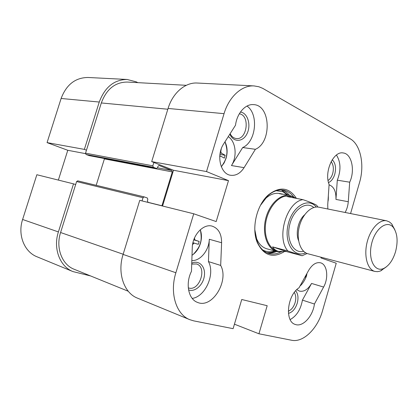 <?xml version="1.0" encoding="UTF-8"?>
<svg xmlns="http://www.w3.org/2000/svg" width="418" height="418" viewBox="0 0 418 418"><rect width="100%" height="100%" fill="white"/><g stroke="black" fill="none" stroke-linecap="round" stroke-linejoin="round"><path stroke-width="0.63" d="M127.14 79.472L88.057 77.482C75.376 77.602 66.394 84.603 61.112 98.481L47.067 142.616L84.363 149.388L99.259 102.039C104.84 87.148 114.135 79.624 127.14 79.472L136.268 81.86L137.856 82.644M58.358 180.08L67.779 150.287L47.067 142.616M22.609 219.481C17.441 234.895 24.333 251.939 37.082 256.814L72.967 271.585C59.884 266.606 52.914 248.485 58.4 231.922L73.521 183.857L36.847 174.729L22.609 219.481L58.4 231.922M90.565 275.932L72.967 271.585M84.363 149.388L86.474 150.187M67.779 150.287L85.481 153.631M75.663 184.568L73.521 183.857M254.06 85.92L197.301 83.036C185.326 82.189 172.738 92.801 168.073 108.45L151.692 161.609L206.518 171.563L224.048 113.665C229.054 96.621 242.001 85.047 254.06 85.92L258.867 86.756L262.781 88.381L350.153 138.776C360.666 144.539 364.783 165.084 359.548 182.457L350.571 213.561M321.144 257.248L320.946 257.922L336.239 263.23L322.55 310.668C317.617 328.6 303.28 342.844 291.612 340.252L258.941 333.783L234.435 324.18M206.518 171.563L228.489 180.639L216.184 221.571L193.733 213.781L139.758 200.342L123.101 254.41C117.066 273.069 124.026 293.07 137.512 298.154L189.856 319.697C176.224 314.608 169.415 293.133 175.874 272.75L193.733 213.781M258.941 333.783L267.186 305.71L241.745 299.502L233.108 328.668L193.79 320.883L189.856 319.697M296.425 198.388C289.11 187.29 279.752 186.141 268.34 194.934C256.678 204.982 251.249 228.38 257.289 242.539C263.638 255.429 272.526 258.538 283.958 251.855M323.605 287.056L314.425 304.022C312.878 316.369 302.679 327.466 295.223 324.425C284.538 321.614 287.182 295.092 299.006 287.819L308.589 270.488C312.168 264.526 316.128 261.961 320.481 262.797C327.221 264.28 328.867 277.818 323.605 287.056L311.567 283.441C307.967 289.517 303.886 292.067 299.325 291.08L296.817 289.611M223.62 143.959L235.522 125.196C236.933 113.268 245.47 103.737 253.585 104.625C270.775 105.059 271.951 142.454 255.393 149.299L244.086 167.655C240.345 173.381 235.836 175.915 230.558 175.257C220.401 174.097 215.996 155.151 223.62 143.959M327.827 208.995L327.738 204.642L329.097 184.51C323.966 171.902 333.444 150.867 343.126 152.951C351.716 153.631 355.31 170.507 349.688 182.196L348.272 201.722C347.959 205.64 346.914 209.219 345.137 212.469M191.481 271.303L192.264 247.78C192.379 235.12 203.43 223.374 212.177 226.148C218.468 228.369 221.608 233.897 221.603 242.733L220.678 265.43C229.33 280.812 212.224 308.886 197.583 302.423C188.434 299.392 185.174 283.561 191.481 271.303M280.781 251.939C276.768 254.013 272.829 254.541 268.957 253.517C263.774 251.997 259.85 248.031 257.185 241.614L254.802 229.67M260.44 205.39L267.844 195.718C273.058 191.136 278.331 189.302 283.65 190.216C287.579 191.005 290.886 193.215 293.572 196.847M289.627 195.446C287.459 192.771 284.893 190.958 281.946 190.002M267.327 252.958C270.399 253.397 273.497 252.9 276.627 251.458M228.489 180.639L173.496 170.251L151.692 161.609M162.555 206.017L173.496 170.251M288.451 313.369C292.433 312.272 295.359 308.897 297.229 303.238C298.604 297.919 298.086 293.77 295.672 290.797M294.314 292.464C295.939 295.118 296.205 298.499 295.108 302.601C293.692 307.016 291.424 309.879 288.315 311.196M290.17 319.582C296.623 316.003 300.709 309.513 302.433 300.114L311.567 283.441M314.425 304.022L302.433 300.114M191.721 264.108L196.45 263.951C207.83 267.05 199.266 292.229 188.283 287.824M188.56 289.883C194.966 292.527 203.378 284.82 204.386 275.655C205.619 266.475 198.931 259.662 191.752 263.209M191.836 260.592C200.363 261.104 209.089 250.251 209.282 239.274L208.446 261.59C215.364 273.968 205.504 296.639 192.207 298.415M220.678 265.43L208.446 261.59M331.145 161.625C333.412 164.682 333.919 168.679 332.671 173.627C331.693 176.824 330.157 179.103 328.067 180.456M328.511 182.588C331.354 181.276 333.439 178.496 334.766 174.249C336.307 167.879 335.466 163.036 332.242 159.723M336.443 155.031C340.827 162.09 341.109 170.476 337.295 180.179L335.957 199.423C336.192 191.439 333.898 186.574 329.076 184.829M337.295 180.179L349.688 182.196M229.879 134.089L229.963 134.288C233.521 142.836 243.286 142.125 247.179 133.394C251.296 124.867 247.587 112.792 240.428 112.061M239.315 113.806C250.434 115.201 247.09 140.49 236.097 138.52C233.573 138.139 231.582 136.534 230.125 133.703M246.986 106.062C258.998 114.166 255.999 142.031 242.68 147.538L231.452 165.554C237.429 156.436 235.862 141.425 228.249 136.665M242.68 147.538L255.393 149.299M186.276 85.314L127.229 82.059C115.138 82.158 106.501 89.128 101.323 102.953L85.533 153.166L86.066 154.477L89.248 155.621M144.095 196.878L77.706 180.842L76.604 181.569L60.589 232.518C55.505 247.879 61.989 264.688 74.169 269.27L128.263 291.252M104.505 158.547L96.197 185.305M161.907 205.86L172.294 171.913L171.803 170.497L159.07 165.481L158.004 166.291L157.581 167.675L156.504 168.491L153.359 167.273L152.831 165.821L153.866 162.471M142.031 200.912L143.008 197.73L144.168 196.888L147.303 197.975L147.831 199.391L147.402 200.786L147.93 202.197L149.858 202.861M278.733 193.377L280.353 193.942M294.622 197.495L289.878 195.493C280.394 193.492 268.952 204.407 265.545 219.372C262.013 234.299 267.473 249.144 276.868 251.526L266.83 248.799C261.334 247.148 257.519 242.607 255.388 235.188M263.397 200.692C268.581 194.971 274.004 192.578 279.663 193.518L282.207 194.297M276.272 190.707L282.949 191.778L287.736 195.081M274.762 250.952C270.42 252.404 266.344 252.028 262.546 249.828M281.298 189.976L288.373 195.201M275.389 251.124C272.489 252.456 269.605 252.984 266.736 252.697M221.31 148.693L220.777 151.394L221.305 153.108L225.156 155.256L224.294 158.108L220.678 156.144L219.748 156.227M225.156 155.256L219.92 154.456M219.722 156.687L220.411 156.071M221.305 153.108L220.777 151.394M221.321 166.751L224.116 162.942L226.07 158.328C227.742 152.345 227.387 146.833 224.994 141.791M194.647 237.617L194.48 238.459L195.044 240.073L199.167 241.432L198.294 244.331L194.135 243.088L192.573 244.572M199.167 241.432L193.753 239.869M192.771 244.112L194.135 243.088M195.044 240.073L194.48 238.459M192.014 255.283L193.283 254.374C196.606 251.673 198.984 248.036 200.41 243.464C201.789 238.704 201.784 234.226 200.394 230.046L200.285 229.748M306.242 274.725L305.527 277.186L304.978 277.014M374.889 271.428L307.988 253.778C300.469 251.929 296.226 239.613 299.168 227.178C302.005 214.711 311.243 205.525 318.803 207.182L386.64 220.809C379.319 219.189 370.055 229.346 366.957 242.915C363.764 256.459 367.605 269.662 374.889 271.428L377.522 271.674L380.26 271.078L386.19 266.987M394.832 229.775L391.645 223.855L389.503 221.984L386.64 220.809M316.839 205.463L316.698 205.28C313.965 203.686 309.367 201.81 302.914 199.652L287.396 196.622L291.498 196.392L296.069 198.32M291.498 196.392L285.228 196.199C276.256 197.954 267.489 209.914 265.655 223.348C263.748 236.781 269.114 248.924 277.458 251.087L278.613 251.401C275.875 250.648 273.868 249.144 272.583 246.881L287.866 250.962L302.151 255.738L286.424 251.558L278.613 251.401M286.424 251.558L272.583 246.881M395.574 251.594C393.014 260.017 389.127 265.608 383.912 268.361C374.93 272.87 367.814 259.562 371.555 243.981C375.061 228.343 387.314 219.534 393.39 227.538C397.424 233.369 398.15 241.39 395.574 251.594M276.868 251.526L281.607 251.871M61.112 98.481L99.259 102.039M168.073 108.45L224.048 113.665M175.874 272.75L123.101 254.41M221.603 242.733L209.282 239.274M348.272 201.722L335.957 199.423M231.452 165.554L244.086 167.655M152.831 165.821L85.533 153.166M101.323 102.953L167.827 109.234M153.359 167.273L86.066 154.477M156.379 168.454L88.997 155.574M159.201 165.518L158.929 165.471M171.803 170.497L157.539 167.79M172.294 171.913L104.448 158.897M161.938 205.771L148.865 202.521M143.008 197.73L76.604 181.569M123.153 254.238L60.589 232.518M221.545 153.27L220.14 153.056M195.295 240.204L193.785 239.77M194.417 243.124L192.938 242.691L194.407 243.119M302.914 199.652C286.675 201.857 276.058 237.785 287.866 250.962M298.604 240.679C295.333 233.124 298.342 220.145 304.607 214.805M313.772 207.5C306.101 200.593 293.081 209.627 289.648 224.968C285.975 240.245 293.682 254.092 303.609 251.275M305.642 252.806C294 258.371 283.733 242.795 288.122 224.612C292.192 206.356 308.27 196.894 316.269 207.02M257.185 241.614L257.289 242.539M267.844 195.718L268.34 194.934M229.937 134L229.963 134.288M156.504 168.491L89.123 155.606M144.168 196.888L77.706 180.842M220.448 156.076L219.769 155.971M221.31 166.73C224.534 162.288 226.295 158.412 226.603 155.094C227.392 151.755 226.854 147.324 224.988 141.801M193.283 254.374C197.385 249.943 199.71 246.218 200.269 243.192C201.424 240.34 201.466 235.956 200.394 230.046M327.952 201.492C328.282 200.504 328.412 198.576 328.339 195.708M300.061 285.912C302.141 284.632 306.953 277.291 306.869 273.597M393.39 227.538L391.969 224.241M383.912 268.361L381.185 270.692M289.878 195.493L279.663 193.518M316.698 205.28L317.91 207.046M302.151 255.738L307.125 253.501"/></g></svg>
